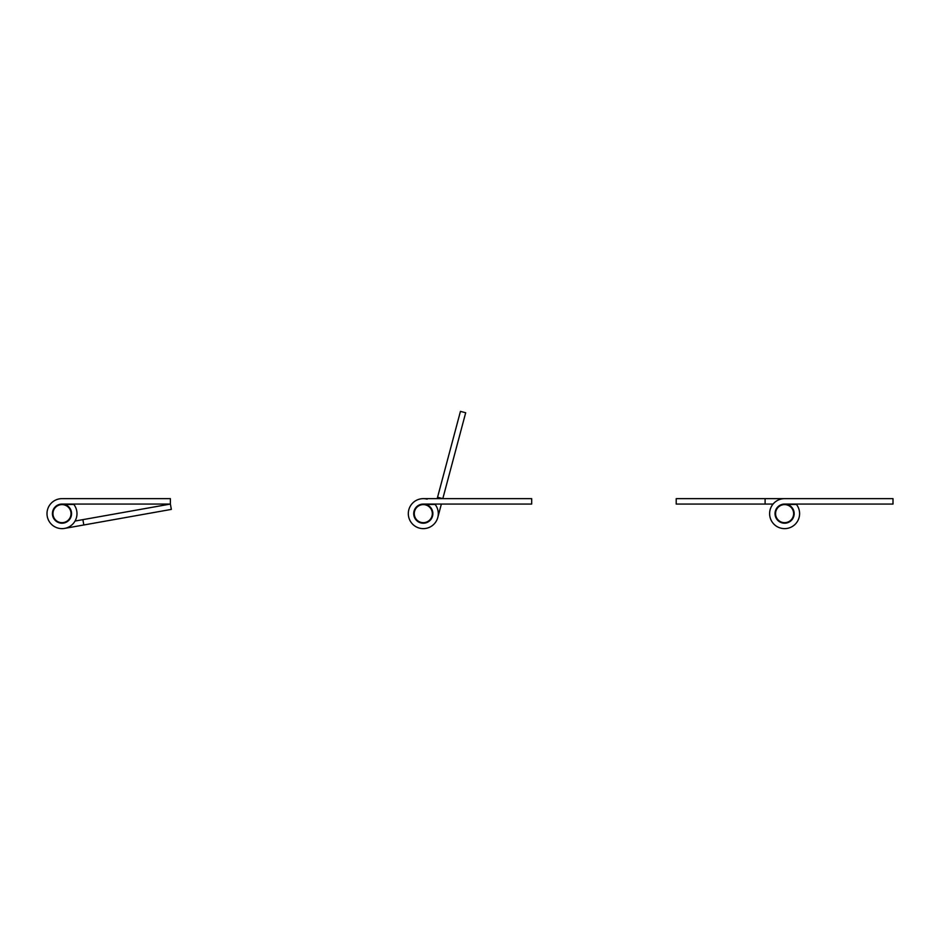 <?xml version="1.0" encoding="UTF-8"?>
<svg xmlns="http://www.w3.org/2000/svg" width="940" height="940" viewBox="0 0 940 940"><rect width="100%" height="100%" fill="white"/><g stroke="black" fill="none" stroke-linecap="round" stroke-linejoin="round"><path stroke-width="1.41" d="M52.417 513.639A9.576 9.576 0 0 1 61.993 504.063L170.387 504.063L170.387 498.647L61.993 498.647A14.993 14.993 0 0 0 47 513.639A14.993 14.993 0 0 0 61.993 528.633A14.993 14.993 0 0 0 73.825 504.428L64.602 504.428A9.576 9.576 0 0 1 61.993 523.216A9.576 9.576 0 0 1 52.417 513.639M81.51 498.647L61.993 498.647M52.957 513.639A9.036 9.036 0 0 0 61.993 522.675A9.036 9.036 0 0 0 71.029 513.639A9.036 9.036 0 0 0 61.993 504.604A9.036 9.036 0 0 0 52.957 513.639M64.602 504.428A9.576 9.576 0 0 0 52.57 515.32A9.576 9.576 0 0 0 63.673 523.063M75.035 521.042L170.387 504.063L171.339 509.398L64.625 528.398L83.836 524.978L64.625 528.398L83.836 524.978L64.625 528.398L83.836 524.978L64.625 528.398L83.836 524.978L64.625 528.398L83.836 524.978L64.625 528.398L83.836 524.978L64.625 528.398L83.836 524.978L64.625 528.398L83.836 524.978L64.625 528.398L83.836 524.978L82.885 519.644M414.27 513.639A9.036 9.036 0 0 0 423.305 522.675A9.036 9.036 0 0 0 432.329 513.639A9.036 9.036 0 0 0 423.305 504.604A9.036 9.036 0 0 0 414.27 513.639M434.844 504.063A14.993 14.993 0 0 1 435.126 504.428L425.902 504.428A9.576 9.576 0 0 0 414.047 511.172A9.576 9.576 0 0 0 420.838 522.899M437.57 497.248L460.447 411.368L465.688 412.754L442.811 498.647L437.57 497.248L437.206 498.647L423.305 498.647A14.993 14.993 0 0 1 427.16 499.152M435.526 504.956L435.761 504.063M441.365 504.063L437.793 517.505L441.365 504.063M425.902 504.428A9.576 9.576 0 0 1 423.305 523.216A9.576 9.576 0 0 1 413.729 513.639A9.576 9.576 0 0 1 423.305 504.063L531.688 504.063L531.688 498.647L423.305 498.647A14.993 14.993 0 0 0 408.312 513.639A14.993 14.993 0 0 0 423.305 528.633A14.993 14.993 0 0 0 435.126 504.428M437.206 498.647L423.305 498.647L437.206 498.647M775.57 513.639A9.036 9.036 0 0 0 784.606 522.675A9.036 9.036 0 0 0 793.642 513.639A9.036 9.036 0 0 0 784.606 504.604A9.036 9.036 0 0 0 775.57 513.639M787.215 504.428A9.576 9.576 0 0 0 784.606 504.063L893 504.063L893 498.647L784.606 498.647A14.993 14.993 0 0 0 769.613 513.639A14.993 14.993 0 0 0 784.606 528.633A14.993 14.993 0 0 0 796.439 504.428L787.215 504.428A9.576 9.576 0 0 0 784.606 504.063A9.576 9.576 0 0 1 787.215 504.428A9.576 9.576 0 0 0 784.606 504.063A9.576 9.576 0 0 1 787.215 504.428A9.576 9.576 0 0 0 784.606 504.063A9.576 9.576 0 0 1 787.215 504.428A9.576 9.576 0 0 0 784.606 504.063A9.576 9.576 0 0 1 787.215 504.428A9.576 9.576 0 0 0 784.606 504.063A9.576 9.576 0 0 1 787.215 504.428A9.576 9.576 0 0 0 784.606 504.063A9.576 9.576 0 0 1 787.215 504.428A9.576 9.576 0 0 0 784.606 504.063A9.576 9.576 0 0 1 787.215 504.428A9.576 9.576 0 0 0 784.606 504.063A9.576 9.576 0 0 1 787.215 504.428A9.576 9.576 0 0 0 775.03 513.639A9.576 9.576 0 0 0 784.606 523.216A9.576 9.576 0 0 0 787.215 504.428M773.068 504.063L676.212 504.063L676.212 498.647L784.606 498.647L765.101 498.647L784.606 498.647L765.101 498.647L784.606 498.647L765.101 498.647L784.606 498.647L765.101 498.647L784.606 498.647L765.101 498.647L784.606 498.647L765.101 498.647L784.606 498.647L765.101 498.647L784.606 498.647L765.101 498.647L765.101 504.063M781.998 504.428A9.576 9.576 0 0 1 784.606 504.063A9.576 9.576 0 0 0 781.998 504.428A9.576 9.576 0 0 1 784.606 504.063A9.576 9.576 0 0 0 781.998 504.428A9.576 9.576 0 0 1 784.606 504.063A9.576 9.576 0 0 0 781.998 504.428A9.576 9.576 0 0 1 784.606 504.063A9.576 9.576 0 0 0 781.998 504.428A9.576 9.576 0 0 1 784.606 504.063A9.576 9.576 0 0 0 781.998 504.428A9.576 9.576 0 0 1 784.606 504.063A9.576 9.576 0 0 0 781.998 504.428A9.576 9.576 0 0 1 784.606 504.063A9.576 9.576 0 0 0 781.998 504.428A9.576 9.576 0 0 1 784.606 504.063A9.576 9.576 0 0 0 781.998 504.428A9.576 9.576 0 0 1 784.606 504.063M804.123 498.647L784.606 498.647"/></g></svg>
